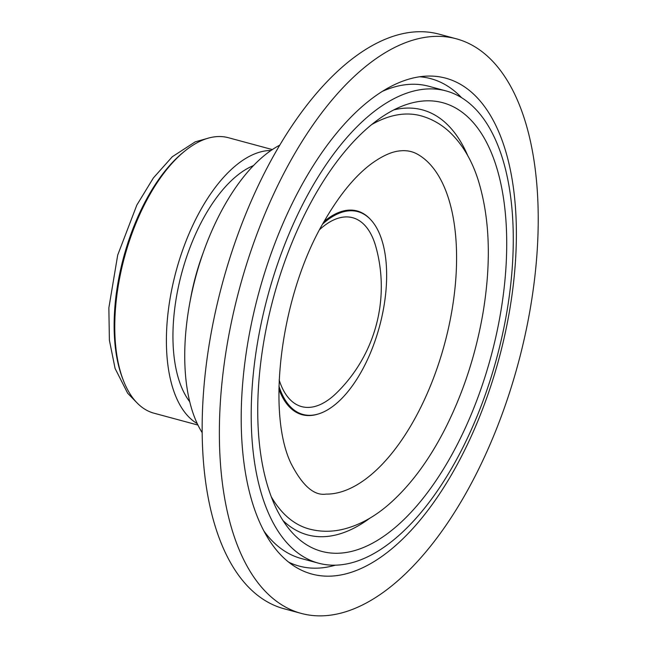 <?xml version="1.0" encoding="UTF-8"?>
<svg xmlns="http://www.w3.org/2000/svg" width="647" height="647" viewBox="0 0 647 647"><rect width="100%" height="100%" fill="white"/><g stroke="black" fill="none" stroke-linecap="round" stroke-linejoin="round"><path stroke-width="0.97" d="M301.219 613.405L284.017 608.754A297.58 144.297 -74.9 0 1 222.277 283.847A297.58 144.297 -74.9 0 1 439.151 34.17L456.361 38.812A297.58 144.297 -74.9 0 1 530.726 305.942A297.58 144.297 -74.9 0 1 301.219 613.405A297.58 144.297 -74.9 0 1 239.487 288.497A297.58 144.297 -74.9 0 1 456.361 38.812M509.909 308.7A256.819 124.531 -74.9 0 1 294.733 566.473A256.819 124.531 -74.9 0 1 258.565 293.649A256.819 124.531 -74.9 0 1 427.125 76.095A256.819 124.531 -74.9 0 1 509.909 308.7M335.397 565.163A252.443 122.412 -74.9 0 1 288.675 562.162M419.725 76.775A252.443 122.412 -74.9 0 1 461.61 97.697M318.478 563.165A244.59 118.595 -74.9 0 1 267.737 296.124A244.59 118.595 -74.9 0 1 445.985 90.904A244.59 118.595 -74.9 0 1 507.111 310.463A244.59 118.595 -74.9 0 1 318.478 563.165L301.267 558.523A244.59 118.595 -74.9 0 1 263.774 530.815M382.434 91.332A244.59 118.595 -74.9 0 1 428.775 86.261L445.985 90.904M500.867 311.288A232.354 112.667 -74.9 0 1 407.901 515.586A232.354 112.667 -74.9 0 1 288.934 528.817A232.354 112.667 -74.9 0 1 273.455 297.669A232.354 112.667 -74.9 0 1 403.162 105.72A232.354 112.667 -74.9 0 1 500.867 311.288M370.003 518.085A220.126 106.739 -74.9 0 1 282.965 520.503M393.821 109.901A220.126 106.739 -74.9 0 1 467.821 155.798M371.734 124.547A214.011 103.771 -74.9 0 1 420.809 115.773C431.606 118.765 441.222 124.2 449.665 132.085C462.249 144.079 471.703 159.906 478.02 179.551C489.763 217.149 491.461 261.372 483.123 312.21C475.966 354.135 463.179 393.222 444.772 429.471C429.123 459.968 411.12 484.368 390.772 502.687C375.43 516.484 359.295 525.404 342.384 529.44C331.118 532.004 320.071 531.858 309.234 529.003A214.011 103.771 -74.9 0 1 271.247 496.734M452.116 309.444A177.327 85.986 -74.9 0 1 326.072 494.114C314.102 495.917 302.44 485.735 291.077 463.576C266.038 411.961 280.96 293.277 324.818 220.271C339.699 194.642 355.243 175.798 371.435 163.731C382.151 155.984 391.532 151.713 399.587 150.921C406.348 150.104 412.422 151.269 417.8 154.398A177.327 85.986 -74.9 0 1 452.116 309.444M322.732 223.975A105.049 50.935 -74.9 0 1 370.933 219.931A105.049 50.935 -74.9 0 1 384.003 305.918A105.049 50.935 -74.9 0 1 318.567 413.902L317.75 414.153A105.526 51.17 -74.9 0 1 278.897 389.041M324.147 221.444A105.526 51.17 -74.9 0 1 370.359 219.309L370.933 219.931M318.567 413.902A105.049 50.935 -74.9 0 1 278.946 386.146M319.772 229.475A97.834 47.441 -74.9 0 1 375.956 247.081A148.794 148.794 0 0 1 336.561 392.964A97.834 47.441 -74.9 0 1 279.148 379.902M197.95 425.063L154.018 413.207A142.68 69.18 -74.9 0 1 124.418 257.425A142.68 69.18 -74.9 0 1 228.399 137.714L272.33 149.578M197.254 423.615A142.68 69.18 -74.9 0 1 176.041 271.368A142.68 69.18 -74.9 0 1 270.996 150.484M189.733 401.763A130.443 63.252 -74.9 0 1 181.767 272.913A130.443 63.252 -74.9 0 1 253.495 165.583M190.218 300.677A130.443 63.252 -74.9 0 1 203.045 253.171M202.155 432.633A163.06 79.063 -74.9 0 1 195.758 276.69A163.06 79.063 -74.9 0 1 279.771 145.154M122.849 379.11A140.634 68.194 -74.9 0 1 184.306 151.495M136.566 402.402L127.637 393.206L115.085 368.458L109.392 340.217L108.858 307.891L117.705 255.072L136.816 205.107L153.396 177.917L172.304 156.736L195.208 141.855L207.881 138.272"/></g></svg>

